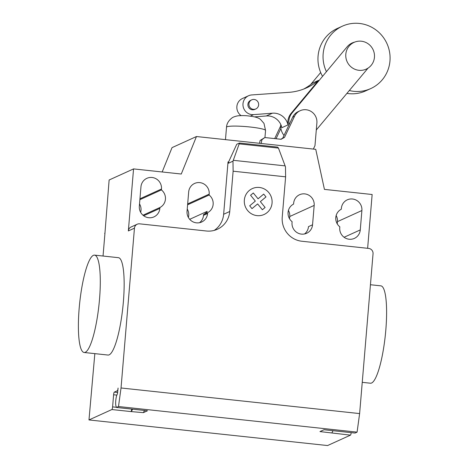 <?xml version="1.0" encoding="UTF-8"?>
<svg xmlns="http://www.w3.org/2000/svg" width="469" height="469" viewBox="0 0 469 469"><rect width="100%" height="100%" fill="white"/><g stroke="black" fill="none" stroke-linecap="round" stroke-linejoin="round"><path stroke-width="0.7" d="M345.811 54.222A14.686 14.299 65.6 0 0 366.207 69.131A14.686 14.299 65.6 0 0 374.444 57.294A14.686 14.299 65.6 0 0 354.048 42.386A14.686 14.299 65.6 0 0 345.811 54.222M276.053 138.742L280.896 128.506M280.673 125.944L274.682 138.595M261.145 143.467L261.948 139.656L264.833 137.54L281.113 139.287L284.531 137.364L294.503 116.3A12.053 11.737 -114.4 0 1 300.154 110.713A12.053 11.737 -114.4 0 1 312.108 112.144A12.053 11.737 -114.4 0 1 316.839 123.476L314.975 145.66L313.362 149.072M264.833 137.54L260.113 140.489L261.948 139.656M260.113 140.489L259.527 143.297M300.154 110.713L298.325 111.546A12.053 11.737 65.6 0 0 292.668 117.133L282.701 138.197L284.531 137.364M282.701 138.197L280.82 139.258M349.305 90.529A34.272 33.369 65.6 0 0 370.745 88.577A34.272 33.369 65.6 0 0 389.968 60.958A34.272 33.369 65.6 0 0 342.382 26.176A34.272 33.369 65.6 0 0 323.164 53.788A34.272 33.369 65.6 0 0 326.424 71.693M370.745 88.577L365.656 90.892A34.272 33.369 -114.4 0 1 346.908 93.39M322.555 76.347A34.272 33.369 -114.4 0 1 318.07 56.104A34.272 33.369 -114.4 0 1 337.293 28.486L342.382 26.176M253.36 109.33A4.989 4.854 -114.4 0 1 251.706 99.856A4.989 4.854 -114.4 0 1 258.636 104.915A4.989 4.854 -114.4 0 1 253.36 109.33M251.706 99.856L250.692 100.319A4.989 4.854 65.6 0 0 252.34 109.793A4.989 4.854 65.6 0 0 254.819 109.4L255.834 108.937M287.96 124.912L281.857 127.691A14.691 14.305 -114.4 0 0 266.263 115.978L272.372 113.205L253.606 114.635A9.925 9.661 -114.4 0 1 248.547 95.752A9.925 9.661 -114.4 0 1 251.771 94.931L289.748 92.282A55.166 53.712 65.6 0 0 306.726 87.797A55.166 53.712 65.6 0 0 318.586 80.351L291.097 113.381A14.82 14.428 65.6 0 0 287.96 124.912A14.691 14.305 65.6 0 0 272.372 113.205M254.485 116.875L266.263 115.978M248.547 95.752L242.438 98.525A9.925 9.661 65.6 0 0 241.048 115.591M318.586 80.351L312.483 83.124A55.166 53.712 -114.4 0 1 303.631 89.087M289.039 124.807A14.82 14.428 -114.4 0 1 292.117 112.918L347.095 46.859A14.932 14.539 -114.4 0 1 352.166 42.972A14.932 14.539 -114.4 0 1 354.763 42.087M320.673 72.519L310.607 84.613M368.065 68.105L316.294 129.983M280.749 124.426A14.82 14.428 65.6 0 0 284.015 135.418M362.25 382.335L370.428 383.214A48.964 9.691 -83.9 0 0 385.829 329.906A48.964 9.691 -83.9 0 0 380.881 285.85L370.446 284.73M79.161 308.432A48.964 9.691 -83.9 0 0 84.115 352.483A48.964 9.691 -83.9 0 0 99.522 299.175A48.964 9.691 -83.9 0 0 94.568 255.124A48.964 9.691 -83.9 0 0 79.161 308.432M94.568 255.124L118.428 257.68A48.964 9.691 96.1 0 1 123.382 301.737A48.964 9.691 96.1 0 1 107.976 355.045L84.115 352.483M140.958 186.814A10.529 10.248 -114.4 0 1 146.861 178.331A10.529 10.248 -114.4 0 1 161.477 189.019L161.4 189.904A10.529 10.248 -114.4 0 1 159.923 207.515L159.847 208.406A10.529 10.248 -114.4 0 1 153.943 216.889A10.529 10.248 -114.4 0 1 139.328 206.202L140.958 186.814M142.992 215.212L159.923 207.515M139.879 199.688L161.4 189.904M140.647 212.31A10.529 10.248 65.6 0 0 139.522 203.921M337.275 223.912L337.463 221.632A10.529 10.248 65.6 0 0 336.15 215.517M361.892 210.528L360.268 229.916A10.529 10.248 -114.4 0 1 354.365 238.399A10.529 10.248 -114.4 0 1 339.749 227.711L339.82 226.826A10.529 10.248 -114.4 0 1 341.303 209.215L341.373 208.324A10.529 10.248 -114.4 0 1 347.277 199.841A10.529 10.248 -114.4 0 1 361.892 210.528L337.463 221.632M367.632 248.306L372.146 194.506L324.431 189.388L315.754 149.33L196.458 136.526L172.029 147.629L162.174 171.971M285.615 176.836L282.232 217.129A22.031 21.451 65.6 0 0 301.872 241.248L368.681 248.418A4.895 4.766 65.6 0 1 373.043 253.776L359.623 413.582L121.031 387.974L134.451 228.169A4.895 4.766 -114.4 0 1 139.633 223.836L206.436 231.006A22.031 21.451 65.6 0 0 217.387 229.253A22.031 21.451 65.6 0 0 229.74 211.496L233.128 171.203L232.982 161.172L239.483 143.022L277.66 147.119L278.451 148.093L285.469 166.806L285.615 176.836L233.128 171.203M278.451 148.093L239.454 143.907M228.602 161.952L236.734 144.27L239.483 143.022M214.222 230.39A22.031 21.451 65.6 0 0 223.637 214.274L228.028 161.922L228.52 163.194L232.982 161.172M228.52 163.194L228.643 161.957L228.086 161.899M189.687 219.316L207.204 211.349A10.529 10.248 -114.4 0 1 203.569 214.491L203.493 215.377A10.529 10.248 -114.4 0 1 199.524 222.705M209.121 195.028L209.197 194.137A10.529 10.248 65.6 0 0 194.582 183.455A10.529 10.248 65.6 0 0 188.679 191.938L187.049 211.326A10.529 10.248 65.6 0 0 201.664 222.007A10.529 10.248 65.6 0 0 207.568 213.53L207.644 212.639A10.529 10.248 65.6 0 0 209.121 195.028L187.594 204.812M207.644 212.639L203.569 214.491M188.362 217.434A10.529 10.248 65.6 0 0 187.242 209.045M293.582 204.091A10.529 10.248 65.6 0 0 292.105 221.702L292.029 222.593A10.529 10.248 65.6 0 0 306.644 233.275A10.529 10.248 65.6 0 0 312.547 224.792L314.177 205.404A10.529 10.248 65.6 0 0 299.562 194.723A10.529 10.248 65.6 0 0 293.658 203.206L293.582 204.091M289.555 218.788L289.748 216.508A10.529 10.248 65.6 0 0 288.429 210.399M312.547 224.792L308.479 226.644A10.529 10.248 -114.4 0 1 304.504 233.972M104.939 233.357L109.125 180.002L133.554 168.904L181.274 174.022L196.458 136.526M133.554 168.904L128.348 230.947A4.895 4.766 -114.4 0 1 131.091 227.002L137.2 224.223M104.651 233.322L104.956 233.187L103.039 256.033M94.838 353.638L88.981 419.943L111.88 409.537A2.451 0.487 -83.9 0 0 112.595 406.881L113.609 394.763A2.451 0.487 96.1 0 1 114.325 392.107L117.379 390.718A2.451 0.487 -83.9 0 0 118.088 388.062L117.42 394.019A6.367 1.26 -83.9 0 0 115.872 399.553A6.367 1.26 -83.9 0 0 115.954 405.943L116.459 407.455L118.499 406.529L121.031 387.974M88.981 419.943L327.573 445.55L350.472 435.144L319.964 431.58L324.038 429.733L355.051 433.057L357.085 432.137L359.623 413.582M144.54 410.469L143.403 412.632L130.968 411.583A2.451 0.487 96.1 0 0 131.666 409.085M116.459 407.455L147.477 410.78L143.403 412.632M132.61 409.185L131.472 411.354M118.499 406.529L357.085 432.137M350.472 435.144A2.451 0.487 -83.9 0 0 351.17 432.641M333.025 430.694L331.894 432.864M265.108 207.468L262.382 209.754L257.628 203.921L252 208.641L249.696 205.809L255.329 201.09L250.581 195.262L253.313 192.976L258.061 198.809L263.695 194.09L265.993 196.916L260.365 201.629L265.108 207.468M272.067 203.036A14.222 13.847 65.6 0 0 252.299 188.608A14.222 13.847 65.6 0 0 250.247 212.996A14.222 13.847 65.6 0 0 272.067 203.036M292.668 117.133L294.503 116.3M250.258 116.16L253.606 114.635M291.097 113.381L292.117 112.918M139.95 198.797L161.477 189.019M143.672 215.758L159.847 208.406M344.088 237.267L360.268 229.916M285.123 165.879L233.298 160.316M223.637 214.274L229.74 211.496M209.197 194.137L187.67 203.921M314.177 205.404L289.748 216.508M207.568 213.53L203.493 215.377M128.348 230.947L134.451 228.169M117.379 390.718L117.86 390.771M114.325 392.107L117.719 392.471M116.834 395.109L113.609 394.763M116.406 407.291L112.595 406.881M111.88 409.537L130.968 411.583M226.515 127.21L226.515 127.21A19.587 2.228 4.8 0 1 226.943 126.8A19.587 2.228 4.8 0 1 250.1 126.999A19.587 2.228 4.8 0 1 265.548 130.488L263.977 123.365L260.6 119.531C258.788 117.819 254.878 116.634 248.863 115.995C245.908 115.55 242.274 115.485 237.965 115.796C234.828 116.423 232.776 117.186 231.815 118.077C228.491 120.691 226.72 123.734 226.515 127.21L225.472 139.639M264.956 137.552L265.548 130.488"/></g></svg>
